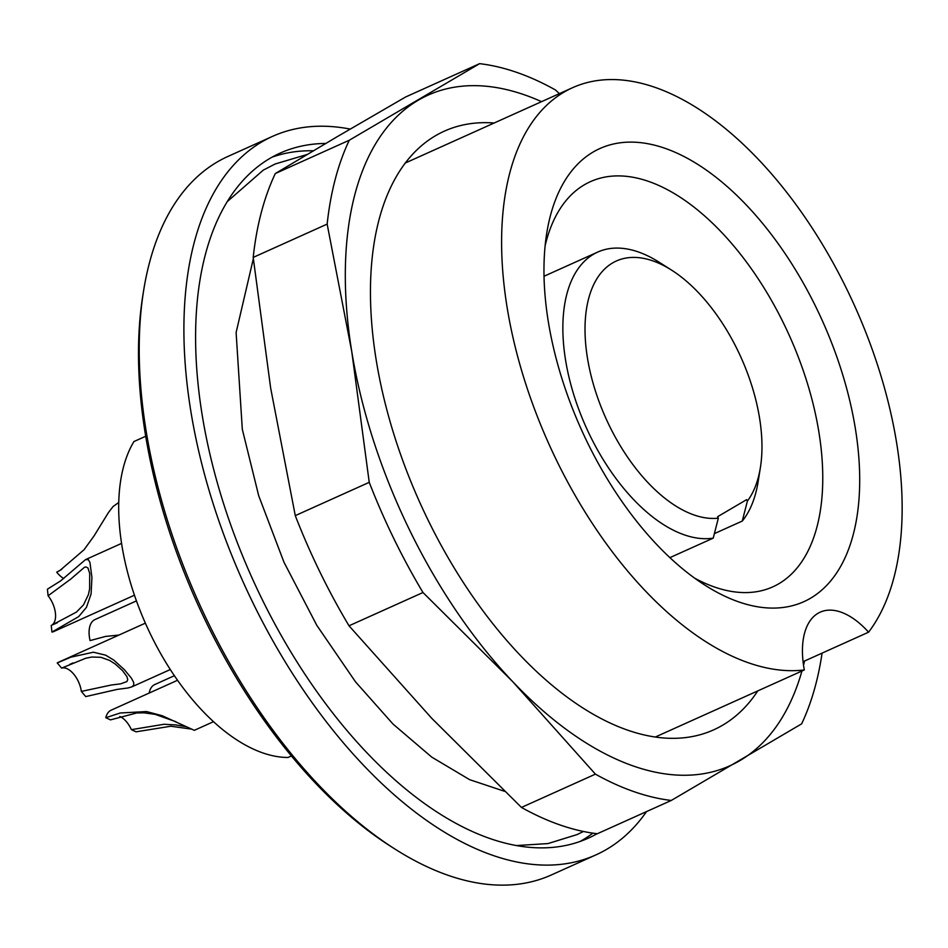 <?xml version="1.0" encoding="UTF-8"?>
<svg xmlns="http://www.w3.org/2000/svg" width="948" height="948" viewBox="0 0 948 948"><rect width="100%" height="100%" fill="white"/><g stroke="black" fill="none" stroke-linecap="round" stroke-linejoin="round"><path stroke-width="1.42" d="M757.796 690.891A328.269 174.716 -114.2 0 1 722.743 725.137A328.269 174.716 -114.2 0 1 405.543 468.028A328.269 174.716 -114.2 0 1 494.157 123.003M541.545 101.661A367.706 195.715 65.8 0 0 418.021 100.346A367.706 195.715 65.8 0 0 351.767 351.613A367.706 195.715 65.8 0 0 512.773 681.719A367.706 195.715 65.8 0 0 740.021 760.545A367.706 195.715 65.8 0 0 801.949 671.018M803.525 665.188A367.706 195.715 65.8 0 0 804.568 661.017M275.311 173.543A393.977 209.686 65.8 0 0 253.199 257.406L327.155 224.107A393.977 209.686 -114.2 0 1 349.267 140.245L275.311 173.543L336.919 136.856L405.673 96.957L479.617 63.658A393.977 209.686 -114.2 0 1 555.469 89.965L559.367 93.639M253.199 257.406L270.666 388.123L295.278 515.629A393.977 209.686 65.8 0 0 349.018 625.799L422.974 592.512A393.977 209.686 -114.2 0 1 369.234 482.331L351.767 351.613L327.155 224.107M295.278 515.629L369.234 482.331M349.018 625.799L431.672 718.229L521.459 807.435A393.977 209.686 65.8 0 0 597.311 833.742L671.267 800.456A393.977 209.686 -114.2 0 1 595.415 774.137L512.773 681.719L422.974 592.512M521.459 807.435L595.415 774.137M822.07 653.136A393.977 209.686 -114.2 0 1 801.629 723.857L671.267 800.456M349.267 140.245L479.617 63.658M810.647 598.164A248.435 132.234 -114.2 0 1 705.383 585.437A248.435 132.234 -114.2 0 1 546.759 233.089A248.435 132.234 -114.2 0 1 777.573 242.83A248.435 132.234 -114.2 0 1 810.647 598.164M804.319 669.952A315.174 167.749 -114.2 0 1 538.748 420.035A315.174 167.749 -114.2 0 1 572.485 87.737A315.174 167.749 -114.2 0 1 835.224 266.732A315.174 167.749 -114.2 0 1 868.581 632.186A78.791 41.937 -114.2 0 0 820.174 612.171A78.791 41.937 -114.2 0 0 804.319 669.952L655.483 736.952M803.075 661.68L868.581 632.186M350.191 129.082A393.977 209.686 65.8 0 0 272.491 136.382A393.977 209.686 65.8 0 0 261.731 141.951A393.977 209.686 65.8 0 0 247.772 592.05A393.977 209.686 65.8 0 0 595.972 854.871A393.977 209.686 65.8 0 0 646.524 811.595M325.709 143.456A375.586 199.91 65.8 0 0 280.039 153.149A375.586 199.91 65.8 0 0 251.955 577.699A375.586 199.91 65.8 0 0 588.424 838.115A375.586 199.91 65.8 0 0 597.098 833.719M272.491 136.382L227.887 156.467A393.977 209.686 65.8 0 0 217.128 162.037A393.977 209.686 65.8 0 0 143.646 290.455A393.977 209.686 65.8 0 0 395.197 849.207A393.977 209.686 65.8 0 0 551.369 874.957L595.972 854.871M395.197 849.207L391.062 846.576A388.727 206.889 -114.2 0 1 142.864 295.29L143.646 290.455M694.765 578.221A222.176 118.251 65.8 0 0 772.81 586.848A222.176 118.251 65.8 0 0 778.877 583.719A222.176 118.251 65.8 0 0 786.745 329.892A222.176 118.251 65.8 0 0 590.391 181.672A222.176 118.251 65.8 0 0 584.312 184.813A222.176 118.251 65.8 0 0 545.112 245.816M145.672 436.27L133.929 441.555A183.853 97.857 65.8 0 0 150.803 634.864A183.853 97.857 65.8 0 0 288.014 757.476L291.427 755.947M747.38 501.101A139.202 74.086 65.8 0 0 760.403 467.506L758.08 481.987A154.962 82.476 -114.2 0 1 742.272 521.068L747.38 501.101L746.657 499.632L717.612 516.696L718.335 518.165L713.228 538.132A154.962 82.476 -114.2 0 1 581.645 416.776A154.962 82.476 -114.2 0 1 597.702 252.085A154.962 82.476 -114.2 0 1 659.133 262.217L671.516 270.085A139.202 74.086 65.8 0 0 588.364 363.25A139.202 74.086 65.8 0 0 718.335 518.165M760.403 467.506A139.202 74.086 65.8 0 0 671.516 270.085M714.389 533.617L742.272 521.068M713.228 538.132L669.916 557.625M57.236 662.936L70.899 657.165L93.39 652.212L105.655 655.175L113.807 660.116L124.295 669.596L131.405 678.175L133.704 682.465L133.715 685.179L131.677 686.933L127.862 687.999L117.303 689.374L85.723 696.59L81.338 691.412L111.189 685.037L120.68 683.828L126.902 681.565L127.755 679.621L126.89 676.552L122.47 670.58L115.324 664.086L109.553 660.389L100.855 657.296L91.826 657.035L85.806 658.22L61.62 668.115L57.236 662.936A26.26 13.983 65.8 0 1 58.255 662.379L145.364 623.156M81.338 691.412A19.695 10.487 65.8 0 0 61.62 668.115M190.88 729.024L170.83 726.227L136.074 731.82L131.417 729.652L164.063 724.272L175.653 724.912L185.713 726.583M175.984 721.748L155.14 714.354L144.001 712.825L136.832 712.943L110.466 719.876L105.809 717.707A26.26 13.983 65.8 0 1 111.153 710.17L177.56 680.273M131.417 729.652A19.695 10.487 65.8 0 0 119.803 716.451M213.537 721.677L194.328 730.327L162.144 715.704L146.549 711.557L120.254 712.991L105.809 717.707M63.682 578.564A26.26 13.983 65.8 0 1 56.726 572.213L61.762 569.333M56.726 572.213L60.127 570.317L84.088 549.698L93.994 536.023L108.333 512.726L113.025 506.576L118.725 502.476M136.441 600.902L94.99 619.565A26.26 13.983 65.8 0 0 90.072 640.599L105.524 636.428L118.891 635.077M174.408 675.711L154.725 684.575A26.26 13.983 65.8 0 0 149.18 693.047M134.438 595.214L53.846 631.498A26.26 13.983 65.8 0 1 51.939 632.067L51.239 625.467L76.409 612.112L83.495 604.907L88.413 594.597L89.633 588.838L89.705 573.433L87.939 567.971L85.901 566.928L84.408 567.331L70.875 578.979L48.099 595.782L47.4 589.182L60.542 580.958L85.498 559.64L121.545 543.405M51.239 625.467A19.695 10.487 65.8 0 0 48.099 595.782M51.939 632.067L78.708 616.591L86.458 607.348L91.079 593.981L91.932 577.498L89.942 562.437L88.401 559.723L85.628 559.581M227.058 201.782A359.825 191.52 65.8 0 0 227.046 201.794L263.319 170.107L275.169 163.98L307.057 154.512M592.879 833.15A375.586 199.91 -114.2 0 1 582.463 840.106A375.586 199.91 -114.2 0 1 580.164 841.421M272.088 157.143A375.586 199.91 -114.2 0 1 313.326 150.791M504.466 791.284L469.616 779.659L431.719 757.096L392.993 724.035L355.488 681.813L316.774 625.289L283.95 562.176L258.697 495.721L242.309 429.302L236.111 332.535L253.341 258.697M583.458 831.479L577.083 834.572L547.991 843.578L516.861 845.533M572.485 87.737L405.092 163.103M544.01 276.259L597.702 252.085M69.856 664.358L73.008 662.936M131.938 686.814L170.32 669.537M53.005 624.673L57.425 622.682"/></g></svg>
